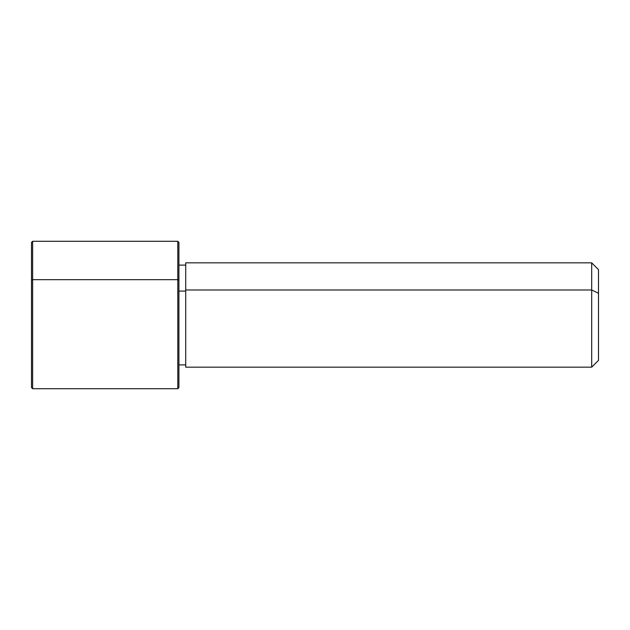 <?xml version="1.0" encoding="UTF-8"?>
<svg xmlns="http://www.w3.org/2000/svg" width="630" height="630" viewBox="0 0 630 630"><rect width="100%" height="100%" fill="white"/><g stroke="black" fill="none" stroke-linecap="round" stroke-linejoin="round"><path stroke-width="0.94" d="M178.92 291.076L185.724 291.076L178.92 291.076M185.724 289.989L591.696 289.989L591.696 367.164L591.696 289.989L185.724 289.989L185.724 262.836L591.696 262.836L591.696 289.989L598.5 293.257L598.5 360.36L591.696 367.164L185.724 367.164L185.724 289.989L185.724 364.896L178.92 364.896L178.92 373.684L178.92 280.208L178.92 387.576L177.786 388.71L177.786 279.665L178.92 280.208L177.786 279.665L177.786 241.29L177.786 388.71L32.634 388.71L32.634 279.665L177.786 279.665L32.634 279.665L32.634 241.29L32.634 388.71L31.5 387.576L31.5 280.208L31.5 349.792M598.5 269.64L598.5 293.257L591.696 289.989L591.696 262.836L598.5 269.64M598.5 336.743L598.5 293.257M31.5 280.208L32.634 279.665L31.5 280.208L31.5 242.424L32.634 241.29L177.786 241.29L178.92 242.424L178.92 280.208M185.724 265.104L178.92 265.104"/></g></svg>
